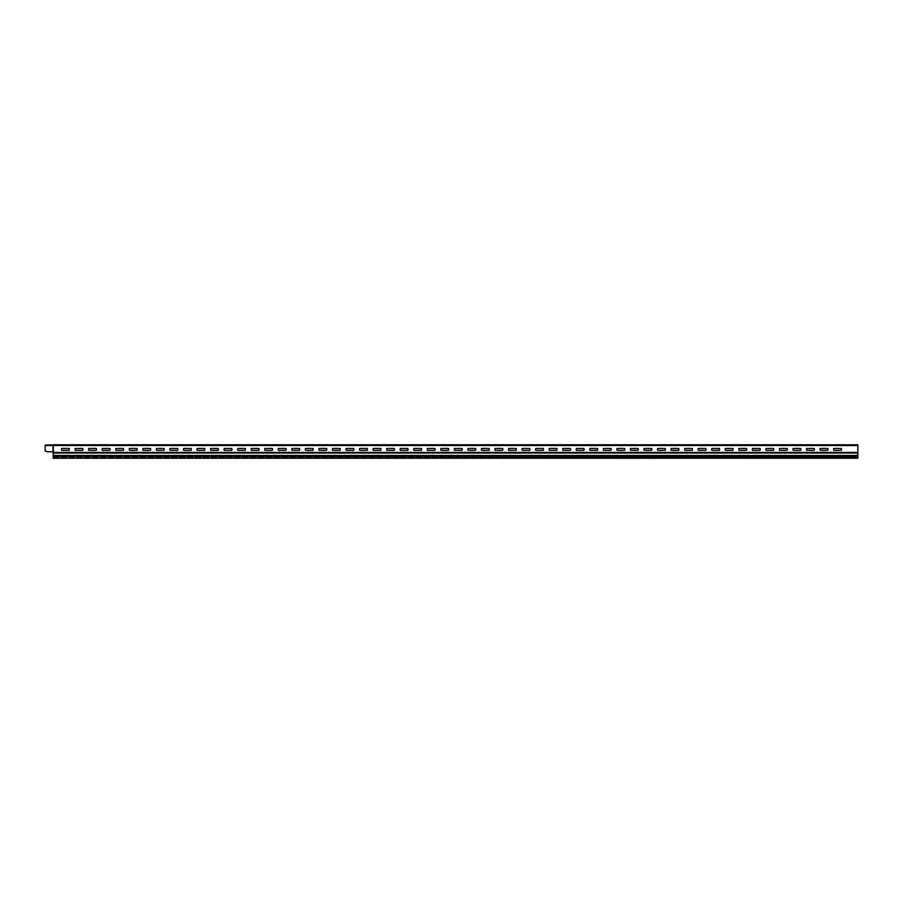<?xml version="1.0" encoding="UTF-8"?>
<svg xmlns="http://www.w3.org/2000/svg" width="903" height="903" viewBox="0 0 903 903"><rect width="100%" height="100%" fill="white"/><g stroke="black" fill="none" stroke-linecap="round" stroke-linejoin="round"><path stroke-width="0.68" stroke-dasharray="4.51 3.39" d="M407.513 445.032L414.217 445.032L407.513 445.032M353.333 445.032L360.037 445.032L353.333 445.032M231.428 445.032L238.132 445.032L231.428 445.032M434.603 445.032L441.307 445.032L434.603 445.032M380.423 445.032L387.127 445.032L380.423 445.032M326.243 445.032L332.947 445.032L326.243 445.032M366.878 445.032L373.582 445.032L366.878 445.032M312.698 445.032L319.402 445.032L312.698 445.032M299.153 445.032L305.857 445.032L299.153 445.032M285.608 445.032L292.312 445.032L285.608 445.032M272.063 445.032L278.767 445.032L272.063 445.032M421.058 445.032L427.762 445.032L421.058 445.032M427.83 445.032L434.535 445.032L427.83 445.032M414.285 445.032L420.99 445.032L414.285 445.032M400.74 445.032L407.445 445.032L400.74 445.032M393.968 445.032L400.672 445.032L393.968 445.032M387.195 445.032L393.9 445.032L387.195 445.032M373.65 445.032L380.355 445.032L373.65 445.032M360.105 445.032L366.81 445.032L360.105 445.032M346.56 445.032L353.265 445.032L346.56 445.032M333.015 445.032L339.72 445.032L333.015 445.032M339.788 445.032L346.492 445.032L339.788 445.032M143.385 445.032L150.09 445.032L143.385 445.032M211.11 445.032L217.815 445.032L211.11 445.032M204.338 445.032L211.042 445.032L204.338 445.032M197.565 445.032L204.27 445.032L197.565 445.032M190.793 445.032L197.497 445.032L190.793 445.032M184.02 445.032L190.725 445.032L184.02 445.032M177.248 445.032L183.952 445.032L177.248 445.032M170.475 445.032L177.18 445.032L170.475 445.032M129.84 445.032L136.545 445.032L129.84 445.032M251.745 445.032L258.45 445.032L251.745 445.032M244.973 445.032L251.677 445.032L244.973 445.032M217.883 445.032L224.587 445.032L217.883 445.032M319.47 445.032L326.175 445.032L319.47 445.032M258.518 445.032L265.222 445.032L258.518 445.032M305.925 445.032L312.63 445.032L305.925 445.032M292.38 445.032L299.085 445.032L292.38 445.032M278.835 445.032L285.54 445.032L278.835 445.032M265.29 445.032L271.995 445.032L265.29 445.032M238.2 445.032L244.905 445.032L238.2 445.032M224.655 445.032L231.36 445.032L224.655 445.032M156.93 445.032L163.635 445.032L156.93 445.032M136.613 445.032L143.317 445.032L136.613 445.032M163.703 445.032L170.407 445.032L163.703 445.032M150.158 445.032L156.862 445.032L150.158 445.032M123.068 445.032L129.772 445.032L123.068 445.032M116.295 445.032L123 445.032L116.295 445.032M102.75 445.032L109.455 445.032L102.75 445.032M89.205 445.032L95.91 445.032L89.205 445.032M68.888 445.032L75.592 445.032L68.888 445.032M75.66 445.032L82.365 445.032L75.66 445.032M62.115 445.032L68.82 445.032L62.115 445.032M813.863 445.032L820.567 445.032L813.863 445.032M800.318 445.032L807.022 445.032L800.318 445.032M786.773 445.032L793.477 445.032L786.773 445.032M773.228 445.032L779.932 445.032L773.228 445.032M759.683 445.032L766.387 445.032L759.683 445.032M719.048 445.032L725.752 445.032L719.048 445.032M746.138 445.032L752.842 445.032L746.138 445.032M732.593 445.032L739.297 445.032L732.593 445.032M705.503 445.032L712.207 445.032L705.503 445.032M691.958 445.032L698.662 445.032L691.958 445.032M678.413 445.032L685.117 445.032L678.413 445.032M664.868 445.032L671.572 445.032L664.868 445.032M651.323 445.032L658.027 445.032L651.323 445.032M637.778 445.032L644.482 445.032L637.778 445.032M502.328 445.032L509.032 445.032L502.328 445.032M488.783 445.032L495.487 445.032L488.783 445.032M475.238 445.032L481.942 445.032L475.238 445.032M461.693 445.032L468.397 445.032L461.693 445.032M441.375 445.032L448.08 445.032L441.375 445.032M624.233 445.032L630.937 445.032L624.233 445.032M610.688 445.032L617.392 445.032L610.688 445.032M820.635 445.032L827.34 445.032L820.635 445.032M807.09 445.032L813.795 445.032L807.09 445.032M793.545 445.032L800.25 445.032L793.545 445.032M780 445.032L786.705 445.032L780 445.032M766.455 445.032L773.16 445.032L766.455 445.032M752.91 445.032L759.615 445.032L752.91 445.032M739.365 445.032L746.07 445.032L739.365 445.032M698.73 445.032L705.435 445.032L698.73 445.032M725.82 445.032L732.525 445.032L725.82 445.032M712.275 445.032L718.98 445.032L712.275 445.032M685.185 445.032L691.89 445.032L685.185 445.032M671.64 445.032L678.345 445.032L671.64 445.032M644.55 445.032L651.255 445.032L644.55 445.032M631.005 445.032L637.71 445.032L631.005 445.032M617.46 445.032L624.165 445.032L617.46 445.032M658.095 445.032L664.8 445.032L658.095 445.032M603.915 445.032L610.62 445.032L603.915 445.032M597.143 445.032L603.847 445.032L597.143 445.032M590.37 445.032L597.075 445.032L590.37 445.032M834.18 445.032L840.885 445.032L834.18 445.032M576.825 445.032L583.53 445.032L576.825 445.032M583.598 445.032L590.302 445.032L583.598 445.032M570.053 445.032L576.757 445.032L570.053 445.032M563.28 445.032L569.985 445.032L563.28 445.032M556.508 445.032L563.212 445.032L556.508 445.032M549.735 445.032L556.44 445.032L549.735 445.032M542.963 445.032L549.667 445.032L542.963 445.032M536.19 445.032L542.895 445.032L536.19 445.032M529.418 445.032L536.122 445.032L529.418 445.032M827.408 445.032L834.112 445.032L827.408 445.032M522.645 445.032L529.35 445.032L522.645 445.032M509.1 445.032L515.805 445.032L509.1 445.032M495.555 445.032L502.26 445.032L495.555 445.032M482.01 445.032L488.715 445.032L482.01 445.032M468.465 445.032L475.17 445.032L468.465 445.032M515.873 445.032L522.577 445.032L515.873 445.032M448.148 445.032L454.852 445.032L448.148 445.032M454.92 445.032L461.625 445.032L454.92 445.032M425.618 445.032C422.999 445.032 422.999 445.032 425.618 445.032M398.528 445.032C395.909 445.032 395.909 445.032 398.528 445.032M371.438 445.032C368.819 445.032 368.819 445.032 371.438 445.032M344.348 445.032C341.729 445.032 341.729 445.032 344.348 445.032M290.168 445.032C287.549 445.032 287.549 445.032 290.168 445.032M317.258 445.032C314.639 445.032 314.639 445.032 317.258 445.032M263.078 445.032C260.459 445.032 260.459 445.032 263.078 445.032M235.988 445.032C233.369 445.032 233.369 445.032 235.988 445.032M208.898 445.032C206.279 445.032 206.279 445.032 208.898 445.032M181.808 445.032C179.189 445.032 179.189 445.032 181.808 445.032M154.718 445.032C152.099 445.032 152.099 445.032 154.718 445.032M127.628 445.032C125.009 445.032 125.009 445.032 127.628 445.032M73.448 445.032C70.829 445.032 70.829 445.032 73.448 445.032M452.708 445.032C450.089 445.032 450.089 445.032 452.708 445.032M777.788 445.032C775.169 445.032 775.169 445.032 777.788 445.032M804.878 445.032C802.259 445.032 802.259 445.032 804.878 445.032M831.968 445.032C829.349 445.032 829.349 445.032 831.968 445.032M615.248 445.032C612.629 445.032 612.629 445.032 615.248 445.032M642.338 445.032C639.719 445.032 639.719 445.032 642.338 445.032M669.428 445.032C666.809 445.032 666.809 445.032 669.428 445.032M696.518 445.032C693.899 445.032 693.899 445.032 696.518 445.032M723.608 445.032C720.989 445.032 720.989 445.032 723.608 445.032M588.158 445.032C585.539 445.032 585.539 445.032 588.158 445.032M561.068 445.032C558.449 445.032 558.449 445.032 561.068 445.032M750.698 445.032C748.079 445.032 748.079 445.032 750.698 445.032M533.978 445.032C531.359 445.032 531.359 445.032 533.978 445.032M506.888 445.032C504.269 445.032 504.269 445.032 506.888 445.032M479.798 445.032C477.179 445.032 477.179 445.032 479.798 445.032M75.378 450.315A1.343 1.343 0 0 1 75.378 448.441L82.647 448.441A1.343 1.343 0 0 1 82.647 450.315L75.378 450.315A1.343 1.343 0 0 1 75.378 448.441L82.647 448.441A1.343 1.343 0 0 1 82.647 450.315L75.378 450.315A1.343 1.343 0 0 1 75.378 448.441L82.647 448.441A1.343 1.343 0 0 1 82.647 450.315L75.378 450.315M61.833 450.315A1.343 1.343 0 0 1 61.833 448.441L69.102 448.441A1.343 1.343 0 0 1 69.102 450.315L61.833 450.315L69.102 450.315A1.343 1.343 0 0 0 69.102 448.441A1.343 1.343 0 0 1 69.102 450.315L61.833 450.315A1.343 1.343 0 0 1 61.833 448.441L69.102 448.441L61.833 448.441A1.343 1.343 0 0 0 61.833 450.315M102.468 450.315L109.737 450.315A1.343 1.343 0 0 0 109.737 448.441A1.343 1.343 0 0 1 109.737 450.315L102.468 450.315A1.343 1.343 0 0 1 102.468 448.441L109.737 448.441A1.343 1.343 0 0 1 109.737 450.315L102.468 450.315A1.343 1.343 0 0 1 102.468 448.441L109.737 448.441L102.468 448.441A1.343 1.343 0 0 0 102.468 450.315M88.923 450.315L96.192 450.315A1.343 1.343 0 0 0 96.192 448.441A1.343 1.343 0 0 1 96.192 450.315L88.923 450.315A1.343 1.343 0 0 1 88.923 448.441L96.192 448.441A1.343 1.343 0 0 1 96.192 450.315L88.923 450.315A1.343 1.343 0 0 1 88.923 448.441L96.192 448.441L88.923 448.441A1.343 1.343 0 0 0 88.923 450.315M549.453 450.315L556.722 450.315A1.343 1.343 0 0 0 556.722 448.441A1.343 1.343 0 0 1 556.722 450.315L549.453 450.315A1.343 1.343 0 0 1 549.453 448.441L556.722 448.441A1.343 1.343 0 0 1 556.722 450.315L549.453 450.315A1.343 1.343 0 0 1 549.453 448.441L556.722 448.441L549.453 448.441A1.343 1.343 0 0 0 549.453 450.315M535.908 450.315A1.343 1.343 0 0 1 535.908 448.441L543.177 448.441A1.343 1.343 0 0 1 543.177 450.315L535.908 450.315A1.343 1.343 0 0 1 535.908 448.441L543.177 448.441A1.343 1.343 0 0 1 543.177 450.315L535.908 450.315A1.343 1.343 0 0 1 535.908 448.441L543.177 448.441A1.343 1.343 0 0 1 543.177 450.315L535.908 450.315M522.363 450.315A1.343 1.343 0 0 1 522.363 448.441L529.632 448.441A1.343 1.343 0 0 1 529.632 450.315L522.363 450.315A1.343 1.343 0 0 1 522.363 448.441L529.632 448.441A1.343 1.343 0 0 1 529.632 450.315L522.363 450.315A1.343 1.343 0 0 1 522.363 448.441L529.632 448.441A1.343 1.343 0 0 1 529.632 450.315L522.363 450.315M454.638 450.315L461.907 450.315A1.343 1.343 0 0 0 461.907 448.441A1.343 1.343 0 0 1 461.907 450.315L454.638 450.315A1.343 1.343 0 0 1 454.638 448.441L461.907 448.441A1.343 1.343 0 0 1 461.907 450.315L454.638 450.315A1.343 1.343 0 0 1 454.638 448.441L461.907 448.441L454.638 448.441A1.343 1.343 0 0 0 454.638 450.315M495.273 450.315L502.542 450.315A1.343 1.343 0 0 0 502.542 448.441A1.343 1.343 0 0 1 502.542 450.315L495.273 450.315A1.343 1.343 0 0 1 495.273 448.441L502.542 448.441A1.343 1.343 0 0 1 502.542 450.315L495.273 450.315A1.343 1.343 0 0 1 495.273 448.441L502.542 448.441L495.273 448.441A1.343 1.343 0 0 0 495.273 450.315M481.728 450.315L488.997 450.315A1.343 1.343 0 0 0 488.997 448.441A1.343 1.343 0 0 1 488.997 450.315L481.728 450.315A1.343 1.343 0 0 1 481.728 448.441L488.997 448.441A1.343 1.343 0 0 1 488.997 450.315L481.728 450.315A1.343 1.343 0 0 1 481.728 448.441L488.997 448.441L481.728 448.441A1.343 1.343 0 0 0 481.728 450.315M468.183 450.315A1.343 1.343 0 0 1 468.183 448.441L475.452 448.441A1.343 1.343 0 0 1 475.452 450.315L468.183 450.315A1.343 1.343 0 0 1 468.183 448.441L475.452 448.441A1.343 1.343 0 0 1 475.452 450.315L468.183 450.315A1.343 1.343 0 0 1 468.183 448.441L475.452 448.441A1.343 1.343 0 0 1 475.452 450.315L468.183 450.315M508.818 450.315A1.343 1.343 0 0 1 508.818 448.441L516.087 448.441A1.343 1.343 0 0 1 516.087 450.315L508.818 450.315A1.343 1.343 0 0 1 508.818 448.441L516.087 448.441A1.343 1.343 0 0 1 516.087 450.315L508.818 450.315A1.343 1.343 0 0 1 508.818 448.441L516.087 448.441A1.343 1.343 0 0 1 516.087 450.315L508.818 450.315M725.538 450.315L732.807 450.315A1.343 1.343 0 0 0 732.807 448.441A1.343 1.343 0 0 1 732.807 450.315L725.538 450.315A1.343 1.343 0 0 1 725.538 448.441L732.807 448.441A1.343 1.343 0 0 1 732.807 450.315L725.538 450.315A1.343 1.343 0 0 1 725.538 448.441L732.807 448.441L725.538 448.441A1.343 1.343 0 0 0 725.538 450.315M711.993 450.315L719.262 450.315A1.343 1.343 0 0 0 719.262 448.441A1.343 1.343 0 0 1 719.262 450.315L711.993 450.315A1.343 1.343 0 0 1 711.993 448.441L719.262 448.441A1.343 1.343 0 0 1 719.262 450.315L711.993 450.315A1.343 1.343 0 0 1 711.993 448.441L719.262 448.441L711.993 448.441A1.343 1.343 0 0 0 711.993 450.315M698.448 450.315L705.717 450.315A1.343 1.343 0 0 0 705.717 448.441A1.343 1.343 0 0 1 705.717 450.315L698.448 450.315A1.343 1.343 0 0 1 698.448 448.441L705.717 448.441A1.343 1.343 0 0 1 705.717 450.315L698.448 450.315A1.343 1.343 0 0 1 698.448 448.441L705.717 448.441L698.448 448.441A1.343 1.343 0 0 0 698.448 450.315M684.903 450.315L692.172 450.315A1.343 1.343 0 0 0 692.172 448.441A1.343 1.343 0 0 1 692.172 450.315L684.903 450.315A1.343 1.343 0 0 1 684.903 448.441L692.172 448.441A1.343 1.343 0 0 1 692.172 450.315L684.903 450.315A1.343 1.343 0 0 1 684.903 448.441L692.172 448.441L684.903 448.441A1.343 1.343 0 0 0 684.903 450.315M671.358 450.315L678.627 450.315A1.343 1.343 0 0 0 678.627 448.441A1.343 1.343 0 0 1 678.627 450.315L671.358 450.315A1.343 1.343 0 0 1 671.358 448.441L678.627 448.441A1.343 1.343 0 0 1 678.627 450.315L671.358 450.315A1.343 1.343 0 0 1 671.358 448.441L678.627 448.441L671.358 448.441A1.343 1.343 0 0 0 671.358 450.315M657.813 450.315L665.082 450.315A1.343 1.343 0 0 0 665.082 448.441A1.343 1.343 0 0 1 665.082 450.315L657.813 450.315A1.343 1.343 0 0 1 657.813 448.441L665.082 448.441A1.343 1.343 0 0 1 665.082 450.315L657.813 450.315A1.343 1.343 0 0 1 657.813 448.441L665.082 448.441L657.813 448.441A1.343 1.343 0 0 0 657.813 450.315M644.268 450.315L651.537 450.315A1.343 1.343 0 0 0 651.537 448.441A1.343 1.343 0 0 1 651.537 450.315L644.268 450.315A1.343 1.343 0 0 1 644.268 448.441L651.537 448.441A1.343 1.343 0 0 1 651.537 450.315L644.268 450.315A1.343 1.343 0 0 1 644.268 448.441L651.537 448.441L644.268 448.441A1.343 1.343 0 0 0 644.268 450.315M630.723 450.315L637.992 450.315A1.343 1.343 0 0 0 637.992 448.441A1.343 1.343 0 0 1 637.992 450.315L630.723 450.315A1.343 1.343 0 0 1 630.723 448.441L637.992 448.441A1.343 1.343 0 0 1 637.992 450.315L630.723 450.315A1.343 1.343 0 0 1 630.723 448.441L637.992 448.441L630.723 448.441A1.343 1.343 0 0 0 630.723 450.315M617.178 450.315L624.447 450.315A1.343 1.343 0 0 0 624.447 448.441A1.343 1.343 0 0 1 624.447 450.315L617.178 450.315A1.343 1.343 0 0 1 617.178 448.441L624.447 448.441A1.343 1.343 0 0 1 624.447 450.315L617.178 450.315A1.343 1.343 0 0 1 617.178 448.441L624.447 448.441L617.178 448.441A1.343 1.343 0 0 0 617.178 450.315M603.633 450.315L610.902 450.315A1.343 1.343 0 0 0 610.902 448.441A1.343 1.343 0 0 1 610.902 450.315L603.633 450.315A1.343 1.343 0 0 1 603.633 448.441L610.902 448.441A1.343 1.343 0 0 1 610.902 450.315L603.633 450.315A1.343 1.343 0 0 1 603.633 448.441L610.902 448.441L603.633 448.441A1.343 1.343 0 0 0 603.633 450.315M590.088 450.315L597.357 450.315A1.343 1.343 0 0 0 597.357 448.441A1.343 1.343 0 0 1 597.357 450.315L590.088 450.315A1.343 1.343 0 0 1 590.088 448.441L597.357 448.441A1.343 1.343 0 0 1 597.357 450.315L590.088 450.315A1.343 1.343 0 0 1 590.088 448.441L597.357 448.441L590.088 448.441A1.343 1.343 0 0 0 590.088 450.315M576.543 450.315L583.812 450.315A1.343 1.343 0 0 0 583.812 448.441A1.343 1.343 0 0 1 583.812 450.315L576.543 450.315A1.343 1.343 0 0 1 576.543 448.441L583.812 448.441A1.343 1.343 0 0 1 583.812 450.315L576.543 450.315A1.343 1.343 0 0 1 576.543 448.441L583.812 448.441L576.543 448.441A1.343 1.343 0 0 0 576.543 450.315M562.998 450.315L570.267 450.315A1.343 1.343 0 0 0 570.267 448.441A1.343 1.343 0 0 1 570.267 450.315L562.998 450.315A1.343 1.343 0 0 1 562.998 448.441L570.267 448.441A1.343 1.343 0 0 1 570.267 450.315L562.998 450.315A1.343 1.343 0 0 1 562.998 448.441L570.267 448.441L562.998 448.441A1.343 1.343 0 0 0 562.998 450.315M427.548 450.315L434.817 450.315A1.343 1.343 0 0 0 434.817 448.441A1.343 1.343 0 0 1 434.817 450.315L427.548 450.315A1.343 1.343 0 0 1 427.548 448.441L434.817 448.441A1.343 1.343 0 0 1 434.817 450.315L427.548 450.315A1.343 1.343 0 0 1 427.548 448.441L434.817 448.441L427.548 448.441A1.343 1.343 0 0 0 427.548 450.315M414.003 450.315A1.343 1.343 0 0 1 414.003 448.441L421.272 448.441A1.343 1.343 0 0 1 421.272 450.315L414.003 450.315A1.343 1.343 0 0 1 414.003 448.441L421.272 448.441A1.343 1.343 0 0 1 421.272 450.315L414.003 450.315A1.343 1.343 0 0 1 414.003 448.441L421.272 448.441A1.343 1.343 0 0 1 421.272 450.315L414.003 450.315M400.458 450.315L407.727 450.315A1.343 1.343 0 0 0 407.727 448.441A1.343 1.343 0 0 1 407.727 450.315L400.458 450.315A1.343 1.343 0 0 1 400.458 448.441L407.727 448.441A1.343 1.343 0 0 1 407.727 450.315L400.458 450.315A1.343 1.343 0 0 1 400.458 448.441L407.727 448.441L400.458 448.441A1.343 1.343 0 0 0 400.458 450.315M386.913 450.315A1.343 1.343 0 0 1 386.913 448.441L394.182 448.441A1.343 1.343 0 0 1 394.182 450.315L386.913 450.315A1.343 1.343 0 0 1 386.913 448.441L394.182 448.441A1.343 1.343 0 0 1 394.182 450.315L386.913 450.315A1.343 1.343 0 0 1 386.913 448.441L394.182 448.441A1.343 1.343 0 0 1 394.182 450.315L386.913 450.315M373.368 450.315L380.637 450.315A1.343 1.343 0 0 0 380.637 448.441A1.343 1.343 0 0 1 380.637 450.315L373.368 450.315A1.343 1.343 0 0 1 373.368 448.441L380.637 448.441A1.343 1.343 0 0 1 380.637 450.315L373.368 450.315A1.343 1.343 0 0 1 373.368 448.441L380.637 448.441L373.368 448.441A1.343 1.343 0 0 0 373.368 450.315M251.463 450.315L258.732 450.315A1.343 1.343 0 0 0 258.732 448.441A1.343 1.343 0 0 1 258.732 450.315L251.463 450.315A1.343 1.343 0 0 1 251.463 448.441L258.732 448.441A1.343 1.343 0 0 1 258.732 450.315L251.463 450.315A1.343 1.343 0 0 1 251.463 448.441L258.732 448.441L251.463 448.441A1.343 1.343 0 0 0 251.463 450.315M237.918 450.315L245.187 450.315A1.343 1.343 0 0 0 245.187 448.441A1.343 1.343 0 0 1 245.187 450.315L237.918 450.315A1.343 1.343 0 0 1 237.918 448.441L245.187 448.441A1.343 1.343 0 0 1 245.187 450.315L237.918 450.315A1.343 1.343 0 0 1 237.918 448.441L245.187 448.441L237.918 448.441A1.343 1.343 0 0 0 237.918 450.315M224.373 450.315L231.642 450.315A1.343 1.343 0 0 0 231.642 448.441A1.343 1.343 0 0 1 231.642 450.315L224.373 450.315A1.343 1.343 0 0 1 224.373 448.441L231.642 448.441A1.343 1.343 0 0 1 231.642 450.315L224.373 450.315A1.343 1.343 0 0 1 224.373 448.441L231.642 448.441L224.373 448.441A1.343 1.343 0 0 0 224.373 450.315M210.828 450.315L218.097 450.315A1.343 1.343 0 0 0 218.097 448.441A1.343 1.343 0 0 1 218.097 450.315L210.828 450.315A1.343 1.343 0 0 1 210.828 448.441L218.097 448.441A1.343 1.343 0 0 1 218.097 450.315L210.828 450.315A1.343 1.343 0 0 1 210.828 448.441L218.097 448.441L210.828 448.441A1.343 1.343 0 0 0 210.828 450.315M197.283 450.315L204.552 450.315A1.343 1.343 0 0 0 204.552 448.441A1.343 1.343 0 0 1 204.552 450.315L197.283 450.315A1.343 1.343 0 0 1 197.283 448.441L204.552 448.441A1.343 1.343 0 0 1 204.552 450.315L197.283 450.315A1.343 1.343 0 0 1 197.283 448.441L204.552 448.441L197.283 448.441A1.343 1.343 0 0 0 197.283 450.315M183.738 450.315L191.007 450.315A1.343 1.343 0 0 0 191.007 448.441A1.343 1.343 0 0 1 191.007 450.315L183.738 450.315A1.343 1.343 0 0 1 183.738 448.441L191.007 448.441A1.343 1.343 0 0 1 191.007 450.315L183.738 450.315A1.343 1.343 0 0 1 183.738 448.441L191.007 448.441L183.738 448.441A1.343 1.343 0 0 0 183.738 450.315M170.193 450.315L177.462 450.315A1.343 1.343 0 0 0 177.462 448.441A1.343 1.343 0 0 1 177.462 450.315L170.193 450.315A1.343 1.343 0 0 1 170.193 448.441L177.462 448.441A1.343 1.343 0 0 1 177.462 450.315L170.193 450.315A1.343 1.343 0 0 1 170.193 448.441L177.462 448.441L170.193 448.441A1.343 1.343 0 0 0 170.193 450.315M156.648 450.315A1.343 1.343 0 0 1 156.648 448.441L163.917 448.441A1.343 1.343 0 0 1 163.917 450.315L156.648 450.315A1.343 1.343 0 0 1 156.648 448.441L163.917 448.441A1.343 1.343 0 0 1 163.917 450.315L156.648 450.315A1.343 1.343 0 0 1 156.648 448.441L163.917 448.441A1.343 1.343 0 0 1 163.917 450.315L156.648 450.315M143.103 450.315A1.343 1.343 0 0 1 143.103 448.441L150.372 448.441A1.343 1.343 0 0 1 150.372 450.315L143.103 450.315A1.343 1.343 0 0 1 143.103 448.441L150.372 448.441A1.343 1.343 0 0 1 150.372 450.315L143.103 450.315A1.343 1.343 0 0 1 143.103 448.441L150.372 448.441A1.343 1.343 0 0 1 150.372 450.315L143.103 450.315M129.558 450.315A1.343 1.343 0 0 1 129.558 448.441L136.827 448.441A1.343 1.343 0 0 1 136.827 450.315L129.558 450.315A1.343 1.343 0 0 1 129.558 448.441L136.827 448.441A1.343 1.343 0 0 1 136.827 450.315L129.558 450.315A1.343 1.343 0 0 1 129.558 448.441L136.827 448.441A1.343 1.343 0 0 1 136.827 450.315L129.558 450.315M116.013 450.315A1.343 1.343 0 0 1 116.013 448.441L123.282 448.441A1.343 1.343 0 0 1 123.282 450.315L116.013 450.315A1.343 1.343 0 0 1 116.013 448.441L123.282 448.441A1.343 1.343 0 0 1 123.282 450.315L116.013 450.315A1.343 1.343 0 0 1 116.013 448.441L123.282 448.441A1.343 1.343 0 0 1 123.282 450.315L116.013 450.315M359.823 450.315A1.343 1.343 0 0 1 359.823 448.441L367.092 448.441A1.343 1.343 0 0 1 367.092 450.315L359.823 450.315A1.343 1.343 0 0 1 359.823 448.441L367.092 448.441A1.343 1.343 0 0 1 367.092 450.315L359.823 450.315A1.343 1.343 0 0 1 359.823 448.441L367.092 448.441A1.343 1.343 0 0 1 367.092 450.315L359.823 450.315M346.278 450.315L353.547 450.315A1.343 1.343 0 0 0 353.547 448.441A1.343 1.343 0 0 1 353.547 450.315L346.278 450.315A1.343 1.343 0 0 1 346.278 448.441L353.547 448.441A1.343 1.343 0 0 1 353.547 450.315L346.278 450.315A1.343 1.343 0 0 1 346.278 448.441L353.547 448.441L346.278 448.441A1.343 1.343 0 0 0 346.278 450.315M332.733 450.315L340.002 450.315A1.343 1.343 0 0 0 340.002 448.441A1.343 1.343 0 0 1 340.002 450.315L332.733 450.315A1.343 1.343 0 0 1 332.733 448.441L340.002 448.441A1.343 1.343 0 0 1 340.002 450.315L332.733 450.315A1.343 1.343 0 0 1 332.733 448.441L340.002 448.441L332.733 448.441A1.343 1.343 0 0 0 332.733 450.315M319.188 450.315L326.457 450.315A1.343 1.343 0 0 0 326.457 448.441A1.343 1.343 0 0 1 326.457 450.315L319.188 450.315A1.343 1.343 0 0 1 319.188 448.441L326.457 448.441A1.343 1.343 0 0 1 326.457 450.315L319.188 450.315A1.343 1.343 0 0 1 319.188 448.441L326.457 448.441L319.188 448.441A1.343 1.343 0 0 0 319.188 450.315M305.643 450.315L312.912 450.315A1.343 1.343 0 0 0 312.912 448.441A1.343 1.343 0 0 1 312.912 450.315L305.643 450.315A1.343 1.343 0 0 1 305.643 448.441L312.912 448.441A1.343 1.343 0 0 1 312.912 450.315L305.643 450.315A1.343 1.343 0 0 1 305.643 448.441L312.912 448.441L305.643 448.441A1.343 1.343 0 0 0 305.643 450.315M292.098 450.315L299.367 450.315A1.343 1.343 0 0 0 299.367 448.441A1.343 1.343 0 0 1 299.367 450.315L292.098 450.315A1.343 1.343 0 0 1 292.098 448.441L299.367 448.441A1.343 1.343 0 0 1 299.367 450.315L292.098 450.315A1.343 1.343 0 0 1 292.098 448.441L299.367 448.441L292.098 448.441A1.343 1.343 0 0 0 292.098 450.315M278.553 450.315L285.822 450.315A1.343 1.343 0 0 0 285.822 448.441A1.343 1.343 0 0 1 285.822 450.315L278.553 450.315A1.343 1.343 0 0 1 278.553 448.441L285.822 448.441A1.343 1.343 0 0 1 285.822 450.315L278.553 450.315A1.343 1.343 0 0 1 278.553 448.441L285.822 448.441L278.553 448.441A1.343 1.343 0 0 0 278.553 450.315M265.008 450.315A1.343 1.343 0 0 1 265.008 448.441L272.277 448.441A1.343 1.343 0 0 1 272.277 450.315L265.008 450.315L272.277 450.315A1.343 1.343 0 0 0 272.277 448.441A1.343 1.343 0 0 1 272.277 450.315L265.008 450.315A1.343 1.343 0 0 1 265.008 448.441L272.277 448.441L265.008 448.441A1.343 1.343 0 0 0 265.008 450.315M441.093 448.441L448.362 448.441A1.343 1.343 0 0 1 448.362 450.315L441.093 450.315A1.343 1.343 0 0 1 441.093 448.441L448.362 448.441A1.343 1.343 0 0 1 448.362 450.315L441.093 450.315A1.343 1.343 0 0 1 441.093 448.441L448.362 448.441A1.343 1.343 0 0 1 448.362 450.315L441.093 450.315A1.343 1.343 0 0 1 441.093 448.441M820.353 450.315L827.622 450.315A1.343 1.343 0 0 0 827.622 448.441A1.343 1.343 0 0 1 827.622 450.315L820.353 450.315A1.343 1.343 0 0 1 820.353 448.441L827.622 448.441A1.343 1.343 0 0 1 827.622 450.315L820.353 450.315A1.343 1.343 0 0 1 820.353 448.441L827.622 448.441L820.353 448.441A1.343 1.343 0 0 0 820.353 450.315M806.808 450.315L814.077 450.315A1.343 1.343 0 0 0 814.077 448.441A1.343 1.343 0 0 1 814.077 450.315L806.808 450.315A1.343 1.343 0 0 1 806.808 448.441L814.077 448.441A1.343 1.343 0 0 1 814.077 450.315L806.808 450.315A1.343 1.343 0 0 1 806.808 448.441L814.077 448.441L806.808 448.441A1.343 1.343 0 0 0 806.808 450.315M793.263 450.315L800.532 450.315A1.343 1.343 0 0 0 800.532 448.441A1.343 1.343 0 0 1 800.532 450.315L793.263 450.315A1.343 1.343 0 0 1 793.263 448.441L800.532 448.441A1.343 1.343 0 0 1 800.532 450.315L793.263 450.315A1.343 1.343 0 0 1 793.263 448.441L800.532 448.441L793.263 448.441A1.343 1.343 0 0 0 793.263 450.315M779.718 450.315L786.987 450.315A1.343 1.343 0 0 0 786.987 448.441A1.343 1.343 0 0 1 786.987 450.315L779.718 450.315A1.343 1.343 0 0 1 779.718 448.441L786.987 448.441A1.343 1.343 0 0 1 786.987 450.315L779.718 450.315A1.343 1.343 0 0 1 779.718 448.441L786.987 448.441L779.718 448.441A1.343 1.343 0 0 0 779.718 450.315M766.173 450.315L773.442 450.315A1.343 1.343 0 0 0 773.442 448.441A1.343 1.343 0 0 1 773.442 450.315L766.173 450.315A1.343 1.343 0 0 1 766.173 448.441L773.442 448.441A1.343 1.343 0 0 1 773.442 450.315L766.173 450.315A1.343 1.343 0 0 1 766.173 448.441L773.442 448.441L766.173 448.441A1.343 1.343 0 0 0 766.173 450.315M752.628 450.315L759.897 450.315A1.343 1.343 0 0 0 759.897 448.441A1.343 1.343 0 0 1 759.897 450.315L752.628 450.315A1.343 1.343 0 0 1 752.628 448.441L759.897 448.441A1.343 1.343 0 0 1 759.897 450.315L752.628 450.315A1.343 1.343 0 0 1 752.628 448.441L759.897 448.441L752.628 448.441A1.343 1.343 0 0 0 752.628 450.315M739.083 448.441L746.352 448.441A1.343 1.343 0 0 1 746.352 450.315L739.083 450.315A1.343 1.343 0 0 1 739.083 448.441L746.352 448.441A1.343 1.343 0 0 1 746.352 450.315L739.083 450.315A1.343 1.343 0 0 1 739.083 448.441L746.352 448.441A1.343 1.343 0 0 1 746.352 450.315L739.083 450.315A1.343 1.343 0 0 1 739.083 448.441M833.898 450.315A1.343 1.343 0 0 1 833.898 448.441L841.167 448.441A1.343 1.343 0 0 1 841.167 450.315L833.898 450.315L841.167 450.315A1.343 1.343 0 0 0 841.167 448.441A1.343 1.343 0 0 1 841.167 450.315L833.898 450.315A1.343 1.343 0 0 1 833.898 448.441L841.167 448.441L833.898 448.441A1.343 1.343 0 0 0 833.898 450.315M53.017 445.281L53.311 451.658L53.311 445.518L857.85 445.518L53.458 444.987L45.15 445.281L45.15 450.913L47.317 451.737A0.801 0.801 0 0 0 47.599 451.793L51.855 451.793L47.599 451.793A0.801 0.801 0 0 1 47.317 451.737L45.15 450.913L45.15 445.281L53.458 445.518L53.458 444.818L53.017 451.658L53.164 445.518L857.85 444.987L53.458 444.987L857.85 444.987L857.85 458.227L857.85 457.392L857.85 458.227L53.198 458.227L53.198 456.76L857.85 456.76L857.85 458.069L857.85 456.76L857.85 457.392L857.85 456.76L53.198 456.76L857.85 456.839L53.198 456.839L53.198 457.471L53.198 456.76L53.198 458.227L53.198 455.925L857.85 455.925L857.85 457.674L857.85 455.925L53.198 455.417L857.85 455.417L53.198 455.925L53.198 458.069L857.85 458.069L53.198 458.069L53.198 455.925M45.15 445.518L53.017 445.518L45.15 445.518L53.017 445.518L53.017 451.658L53.017 445.111L45.15 445.111L45.15 450.913L47.317 451.737A0.801 0.801 0 0 0 47.599 451.793M53.458 444.818L857.85 444.818L857.85 455.563L53.198 455.563L53.198 452.471L53.198 455.563L857.85 455.925M857.85 455.417L857.85 445.518M53.198 455.417L53.164 445.021M53.017 451.658L51.855 451.793M53.469 451.658L53.311 445.077M53.198 458.069L857.85 458.069L53.198 458.069M53.198 458.227L857.85 458.227L53.198 458.227M53.469 452.414L857.85 452.414M53.198 452.888L857.85 452.888L53.198 452.888M53.198 457.674L857.85 457.674M53.198 457.471L857.85 457.471L53.198 457.471M53.198 457.392L857.85 457.392L53.198 457.392M53.198 453.024L857.85 453.024"/><path stroke-width="1.35" d="M427.548 450.315L434.817 450.315A1.343 1.343 0 0 0 434.817 448.441L427.548 448.441A1.343 1.343 0 0 0 427.548 450.315M414.003 450.315A1.343 1.343 0 0 1 414.003 448.441L421.272 448.441A1.343 1.343 0 0 1 421.272 450.315L414.003 450.315M359.823 450.315A1.343 1.343 0 0 1 359.823 448.441L367.092 448.441A1.343 1.343 0 0 1 367.092 450.315L359.823 450.315M292.098 450.315L299.367 450.315A1.343 1.343 0 0 0 299.367 448.441L292.098 448.441A1.343 1.343 0 0 0 292.098 450.315M265.008 450.315L272.277 450.315A1.343 1.343 0 0 0 272.277 448.441L265.008 448.441A1.343 1.343 0 0 0 265.008 450.315M305.643 450.315A1.343 1.343 0 0 1 305.643 448.441L312.912 448.441A1.343 1.343 0 0 1 312.912 450.315L305.643 450.315M237.918 450.315L245.187 450.315A1.343 1.343 0 0 0 245.187 448.441L237.918 448.441A1.343 1.343 0 0 0 237.918 450.315M278.553 450.315A1.343 1.343 0 0 1 278.553 448.441L285.822 448.441A1.343 1.343 0 0 1 285.822 450.315L278.553 450.315M210.828 450.315L218.097 450.315A1.343 1.343 0 0 0 218.097 448.441L210.828 448.441A1.343 1.343 0 0 0 210.828 450.315M197.283 450.315L204.552 450.315A1.343 1.343 0 0 0 204.552 448.441L197.283 448.441A1.343 1.343 0 0 0 197.283 450.315M251.463 450.315A1.343 1.343 0 0 1 251.463 448.441L258.732 448.441A1.343 1.343 0 0 1 258.732 450.315L251.463 450.315M183.738 450.315L191.007 450.315A1.343 1.343 0 0 0 191.007 448.441L183.738 448.441A1.343 1.343 0 0 0 183.738 450.315M170.193 450.315L177.462 450.315A1.343 1.343 0 0 0 177.462 448.441L170.193 448.441A1.343 1.343 0 0 0 170.193 450.315M224.373 450.315A1.343 1.343 0 0 1 224.373 448.441L231.642 448.441A1.343 1.343 0 0 1 231.642 450.315L224.373 450.315M116.013 450.315A1.343 1.343 0 0 1 116.013 448.441L123.282 448.441A1.343 1.343 0 0 1 123.282 450.315L116.013 450.315M129.558 450.315A1.343 1.343 0 0 1 129.558 448.441L136.827 448.441A1.343 1.343 0 0 1 136.827 450.315L129.558 450.315M143.103 450.315A1.343 1.343 0 0 1 143.103 448.441L150.372 448.441A1.343 1.343 0 0 1 150.372 450.315L143.103 450.315M156.648 450.315A1.343 1.343 0 0 1 156.648 448.441L163.917 448.441A1.343 1.343 0 0 1 163.917 450.315L156.648 450.315M400.458 450.315L407.727 450.315A1.343 1.343 0 0 0 407.727 448.441L400.458 448.441A1.343 1.343 0 0 0 400.458 450.315M373.368 448.441L380.637 448.441A1.343 1.343 0 0 1 380.637 450.315L373.368 450.315A1.343 1.343 0 0 1 373.368 448.441M346.278 450.315L353.547 450.315A1.343 1.343 0 0 0 353.547 448.441L346.278 448.441A1.343 1.343 0 0 0 346.278 450.315M332.733 450.315L340.002 450.315A1.343 1.343 0 0 0 340.002 448.441L332.733 448.441A1.343 1.343 0 0 0 332.733 450.315M319.188 448.441L326.457 448.441A1.343 1.343 0 0 1 326.457 450.315L319.188 450.315A1.343 1.343 0 0 1 319.188 448.441M441.093 450.315L448.362 450.315A1.343 1.343 0 0 0 448.362 448.441L441.093 448.441A1.343 1.343 0 0 0 441.093 450.315M386.913 450.315A1.343 1.343 0 0 1 386.913 448.441L394.182 448.441A1.343 1.343 0 0 1 394.182 450.315L386.913 450.315M88.923 450.315A1.343 1.343 0 0 1 88.923 448.441L96.192 448.441A1.343 1.343 0 0 1 96.192 450.315L88.923 450.315M102.468 450.315A1.343 1.343 0 0 1 102.468 448.441L109.737 448.441A1.343 1.343 0 0 1 109.737 450.315L102.468 450.315M75.378 450.315A1.343 1.343 0 0 1 75.378 448.441L82.647 448.441A1.343 1.343 0 0 1 82.647 450.315L75.378 450.315M61.833 450.315L69.102 450.315A1.343 1.343 0 0 0 69.102 448.441L61.833 448.441A1.343 1.343 0 0 0 61.833 450.315M820.353 450.315L827.622 450.315A1.343 1.343 0 0 0 827.622 448.441L820.353 448.441A1.343 1.343 0 0 0 820.353 450.315M793.263 450.315L800.532 450.315A1.343 1.343 0 0 0 800.532 448.441L793.263 448.441A1.343 1.343 0 0 0 793.263 450.315M766.173 450.315L773.442 450.315A1.343 1.343 0 0 0 773.442 448.441L766.173 448.441A1.343 1.343 0 0 0 766.173 450.315M806.808 450.315A1.343 1.343 0 0 1 806.808 448.441L814.077 448.441A1.343 1.343 0 0 1 814.077 450.315L806.808 450.315M739.083 450.315L746.352 450.315A1.343 1.343 0 0 0 746.352 448.441L739.083 448.441A1.343 1.343 0 0 0 739.083 450.315M779.718 450.315A1.343 1.343 0 0 1 779.718 448.441L786.987 448.441A1.343 1.343 0 0 1 786.987 450.315L779.718 450.315M711.993 450.315L719.262 450.315A1.343 1.343 0 0 0 719.262 448.441L711.993 448.441A1.343 1.343 0 0 0 711.993 450.315M752.628 450.315A1.343 1.343 0 0 1 752.628 448.441L759.897 448.441A1.343 1.343 0 0 1 759.897 450.315L752.628 450.315M684.903 450.315L692.172 450.315A1.343 1.343 0 0 0 692.172 448.441L684.903 448.441A1.343 1.343 0 0 0 684.903 450.315M725.538 450.315A1.343 1.343 0 0 1 725.538 448.441L732.807 448.441A1.343 1.343 0 0 1 732.807 450.315L725.538 450.315M657.813 450.315L665.082 450.315A1.343 1.343 0 0 0 665.082 448.441L657.813 448.441A1.343 1.343 0 0 0 657.813 450.315M698.448 450.315A1.343 1.343 0 0 1 698.448 448.441L705.717 448.441A1.343 1.343 0 0 1 705.717 450.315L698.448 450.315M630.723 450.315L637.992 450.315A1.343 1.343 0 0 0 637.992 448.441L630.723 448.441A1.343 1.343 0 0 0 630.723 450.315M671.358 450.315A1.343 1.343 0 0 1 671.358 448.441L678.627 448.441A1.343 1.343 0 0 1 678.627 450.315L671.358 450.315M603.633 450.315L610.902 450.315A1.343 1.343 0 0 0 610.902 448.441L603.633 448.441A1.343 1.343 0 0 0 603.633 450.315M590.088 450.315L597.357 450.315A1.343 1.343 0 0 0 597.357 448.441L590.088 448.441A1.343 1.343 0 0 0 590.088 450.315M644.268 450.315A1.343 1.343 0 0 1 644.268 448.441L651.537 448.441A1.343 1.343 0 0 1 651.537 450.315L644.268 450.315M576.543 450.315L583.812 450.315A1.343 1.343 0 0 0 583.812 448.441L576.543 448.441A1.343 1.343 0 0 0 576.543 450.315M562.998 450.315L570.267 450.315A1.343 1.343 0 0 0 570.267 448.441L562.998 448.441A1.343 1.343 0 0 0 562.998 450.315M617.178 450.315A1.343 1.343 0 0 1 617.178 448.441L624.447 448.441A1.343 1.343 0 0 1 624.447 450.315L617.178 450.315M508.818 450.315A1.343 1.343 0 0 1 508.818 448.441L516.087 448.441A1.343 1.343 0 0 1 516.087 450.315L508.818 450.315M522.363 450.315A1.343 1.343 0 0 1 522.363 448.441L529.632 448.441A1.343 1.343 0 0 1 529.632 450.315L522.363 450.315M535.908 450.315A1.343 1.343 0 0 1 535.908 448.441L543.177 448.441A1.343 1.343 0 0 1 543.177 450.315L535.908 450.315M549.453 450.315A1.343 1.343 0 0 1 549.453 448.441L556.722 448.441A1.343 1.343 0 0 1 556.722 450.315L549.453 450.315M833.898 450.315L841.167 450.315A1.343 1.343 0 0 0 841.167 448.441L833.898 448.441A1.343 1.343 0 0 0 833.898 450.315M495.273 450.315L502.542 450.315A1.343 1.343 0 0 0 502.542 448.441L495.273 448.441A1.343 1.343 0 0 0 495.273 450.315M481.728 450.315L488.997 450.315A1.343 1.343 0 0 0 488.997 448.441L481.728 448.441A1.343 1.343 0 0 0 481.728 450.315M468.183 450.315A1.343 1.343 0 0 1 468.183 448.441L475.452 448.441A1.343 1.343 0 0 1 475.452 450.315L468.183 450.315M454.638 450.315A1.343 1.343 0 0 1 454.638 448.441L461.907 448.441A1.343 1.343 0 0 1 461.907 450.315L454.638 450.315M407.513 444.773L414.217 444.773L407.513 444.773M353.333 444.773L360.037 444.773L353.333 444.773M231.428 444.773L238.132 444.773L231.428 444.773M434.603 444.773L441.307 444.773L434.603 444.773M380.423 444.773L387.127 444.773L380.423 444.773M326.243 444.773L332.947 444.773L326.243 444.773M366.878 444.773L373.582 444.773L366.878 444.773M312.698 444.773L319.402 444.773L312.698 444.773M299.153 444.773L305.857 444.773L299.153 444.773M285.608 444.773L292.312 444.773L285.608 444.773M272.063 444.773L278.767 444.773L272.063 444.773M421.058 444.773L427.762 444.773L421.058 444.773M427.83 444.773L434.535 444.773L427.83 444.773M414.285 444.773L420.99 444.773L414.285 444.773M400.74 444.773L407.445 444.773L400.74 444.773M393.968 444.773L400.672 444.773L393.968 444.773M387.195 444.773L393.9 444.773L387.195 444.773M373.65 444.773L380.355 444.773L373.65 444.773M360.105 444.773L366.81 444.773L360.105 444.773M346.56 444.773L353.265 444.773L346.56 444.773M333.015 444.773L339.72 444.773L333.015 444.773M339.788 444.773L346.492 444.773L339.788 444.773M143.385 444.773L150.09 444.773L143.385 444.773M211.11 444.773L217.815 444.773L211.11 444.773M204.338 444.773L211.042 444.773L204.338 444.773M197.565 444.773L204.27 444.773L197.565 444.773M190.793 444.773L197.497 444.773L190.793 444.773M184.02 444.773L190.725 444.773L184.02 444.773M177.248 444.773L183.952 444.773L177.248 444.773M170.475 444.773L177.18 444.773L170.475 444.773M129.84 444.773L136.545 444.773L129.84 444.773M251.745 444.773L258.45 444.773L251.745 444.773M244.973 444.773L251.677 444.773L244.973 444.773M217.883 444.773L224.587 444.773L217.883 444.773M319.47 444.773L326.175 444.773L319.47 444.773M258.518 444.773L265.222 444.773L258.518 444.773M305.925 444.773L312.63 444.773L305.925 444.773M292.38 444.773L299.085 444.773L292.38 444.773M278.835 444.773L285.54 444.773L278.835 444.773M265.29 444.773L271.995 444.773L265.29 444.773M238.2 444.773L244.905 444.773L238.2 444.773M224.655 444.773L231.36 444.773L224.655 444.773M156.93 444.773L163.635 444.773L156.93 444.773M136.613 444.773L143.317 444.773L136.613 444.773M163.703 444.773L170.407 444.773L163.703 444.773M150.158 444.773L156.862 444.773L150.158 444.773M123.068 444.773L129.772 444.773L123.068 444.773M116.295 444.773L123 444.773L116.295 444.773M102.75 444.773L109.455 444.773L102.75 444.773M89.205 444.773L95.91 444.773L89.205 444.773M68.888 444.773L75.592 444.773L68.888 444.773M75.66 444.773L82.365 444.773L75.66 444.773M62.115 444.773L68.82 444.773L62.115 444.773M813.863 444.773L820.567 444.773L813.863 444.773M800.318 444.773L807.022 444.773L800.318 444.773M786.773 444.773L793.477 444.773L786.773 444.773M773.228 444.773L779.932 444.773L773.228 444.773M759.683 444.773L766.387 444.773L759.683 444.773M719.048 444.773L725.752 444.773L719.048 444.773M746.138 444.773L752.842 444.773L746.138 444.773M732.593 444.773L739.297 444.773L732.593 444.773M705.503 444.773L712.207 444.773L705.503 444.773M691.958 444.773L698.662 444.773L691.958 444.773M678.413 444.773L685.117 444.773L678.413 444.773M664.868 444.773L671.572 444.773L664.868 444.773M651.323 444.773L658.027 444.773L651.323 444.773M637.778 444.773L644.482 444.773L637.778 444.773M502.328 444.773L509.032 444.773L502.328 444.773M488.783 444.773L495.487 444.773L488.783 444.773M475.238 444.773L481.942 444.773L475.238 444.773M461.693 444.773L468.397 444.773L461.693 444.773M441.375 444.773L448.08 444.773L441.375 444.773M624.233 444.773L630.937 444.773L624.233 444.773M610.688 444.773L617.392 444.773L610.688 444.773M820.635 444.773L827.34 444.773L820.635 444.773M807.09 444.773L813.795 444.773L807.09 444.773M793.545 444.773L800.25 444.773L793.545 444.773M780 444.773L786.705 444.773L780 444.773M766.455 444.773L773.16 444.773L766.455 444.773M752.91 444.773L759.615 444.773L752.91 444.773M739.365 444.773L746.07 444.773L739.365 444.773M698.73 444.773L705.435 444.773L698.73 444.773M725.82 444.773L732.525 444.773L725.82 444.773M712.275 444.773L718.98 444.773L712.275 444.773M685.185 444.773L691.89 444.773L685.185 444.773M671.64 444.773L678.345 444.773L671.64 444.773M644.55 444.773L651.255 444.773L644.55 444.773M631.005 444.773L637.71 444.773L631.005 444.773M617.46 444.773L624.165 444.773L617.46 444.773M658.095 444.773L664.8 444.773L658.095 444.773M603.915 444.773L610.62 444.773L603.915 444.773M597.143 444.773L603.847 444.773L597.143 444.773M590.37 444.773L597.075 444.773L590.37 444.773M834.18 444.773L840.885 444.773L834.18 444.773M576.825 444.773L583.53 444.773L576.825 444.773M583.598 444.773L590.302 444.773L583.598 444.773M570.053 444.773L576.757 444.773L570.053 444.773M563.28 444.773L569.985 444.773L563.28 444.773M556.508 444.773L563.212 444.773L556.508 444.773M549.735 444.773L556.44 444.773L549.735 444.773M542.963 444.773L549.667 444.773L542.963 444.773M536.19 444.773L542.895 444.773L536.19 444.773M529.418 444.773L536.122 444.773L529.418 444.773M827.408 444.773L834.112 444.773L827.408 444.773M522.645 444.773L529.35 444.773L522.645 444.773M509.1 444.773L515.805 444.773L509.1 444.773M495.555 444.773L502.26 444.773L495.555 444.773M482.01 444.773L488.715 444.773L482.01 444.773M468.465 444.773L475.17 444.773L468.465 444.773M515.873 444.773L522.577 444.773L515.873 444.773M448.148 444.773L454.852 444.773L448.148 444.773M454.92 444.773L461.625 444.773L454.92 444.773M425.618 444.773C422.999 444.773 422.999 444.773 425.618 444.773M398.528 444.773C395.909 444.773 395.909 444.773 398.528 444.773M371.438 444.773C368.819 444.773 368.819 444.773 371.438 444.773M344.348 444.773C341.729 444.773 341.729 444.773 344.348 444.773M290.168 444.773C287.549 444.773 287.549 444.773 290.168 444.773M317.258 444.773C314.639 444.773 314.639 444.773 317.258 444.773M263.078 444.773C260.459 444.773 260.459 444.773 263.078 444.773M235.988 444.773C233.369 444.773 233.369 444.773 235.988 444.773M208.898 444.773C206.279 444.773 206.279 444.773 208.898 444.773M181.808 444.773C179.189 444.773 179.189 444.773 181.808 444.773M154.718 444.773C152.099 444.773 152.099 444.773 154.718 444.773M127.628 444.773C125.009 444.773 125.009 444.773 127.628 444.773M73.448 444.773C70.829 444.773 70.829 444.773 73.448 444.773M452.708 444.773C450.089 444.773 450.089 444.773 452.708 444.773M777.788 444.773C775.169 444.773 775.169 444.773 777.788 444.773M804.878 444.773C802.259 444.773 802.259 444.773 804.878 444.773M831.968 444.773C829.349 444.773 829.349 444.773 831.968 444.773M615.248 444.773C612.629 444.773 612.629 444.773 615.248 444.773M642.338 444.773C639.719 444.773 639.719 444.773 642.338 444.773M669.428 444.773C666.809 444.773 666.809 444.773 669.428 444.773M696.518 444.773C693.899 444.773 693.899 444.773 696.518 444.773M723.608 444.773C720.989 444.773 720.989 444.773 723.608 444.773M588.158 444.773C585.539 444.773 585.539 444.773 588.158 444.773M561.068 444.773C558.449 444.773 558.449 444.773 561.068 444.773M750.698 444.773C748.079 444.773 748.079 444.773 750.698 444.773M533.978 444.773C531.359 444.773 531.359 444.773 533.978 444.773M506.888 444.773C504.269 444.773 504.269 444.773 506.888 444.773M479.798 444.773C477.179 444.773 477.179 444.773 479.798 444.773M88.438 444.773L89.16 444.773L88.438 444.773M90.334 444.773L93.167 444.773L90.334 444.773M90.435 444.773L92.343 444.773L90.435 444.773M94.612 444.773L96.474 444.773C92.953 444.773 92.953 444.773 96.474 444.773L95.402 444.773C98.969 444.773 91.835 444.773 95.402 444.773L94.612 444.773M97.817 444.773L99.714 444.773L97.817 444.773M100.764 444.773L101.836 444.773L100.764 444.773M101.125 444.773C98.664 444.773 98.664 444.773 101.125 444.773C99.77 444.773 99.77 444.773 101.125 444.773M104.421 444.773L102.457 444.773L104.421 444.773M108.439 444.773L109.161 444.773L108.439 444.773C104.917 444.773 104.917 444.773 108.439 444.773M107.367 444.773C110.934 444.773 103.811 444.773 107.367 444.773M47.599 451.793L51.855 451.793L47.599 451.793A0.801 0.801 0 0 1 47.317 451.737L45.15 450.913L45.15 445.111L53.458 444.818L857.85 444.818L857.85 458.227L53.198 458.227L857.85 457.674M53.198 457.674L53.198 453.024L857.85 453.024M53.198 453.024L53.469 451.658L51.855 451.793M53.164 445.021L53.458 451.658M53.198 455.417L857.85 455.417M53.198 455.925L857.85 455.925M53.469 452.414L857.85 452.414M53.458 444.818L53.458 445.518L857.85 445.518M53.017 451.658L53.017 445.518L45.15 445.518"/></g></svg>
